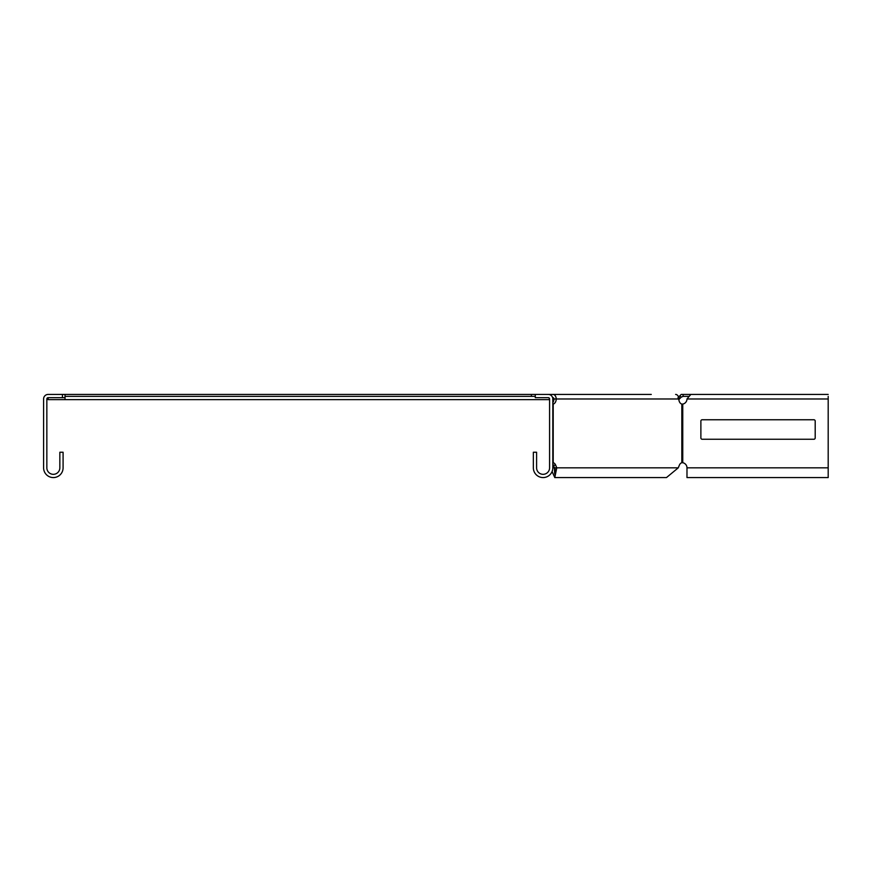 <?xml version="1.0" encoding="UTF-8"?>
<svg xmlns="http://www.w3.org/2000/svg" width="872" height="872" viewBox="0 0 872 872"><rect width="100%" height="100%" fill="white"/><g stroke="black" fill="none" stroke-linecap="round" stroke-linejoin="round"><path stroke-width="1.31" d="M553.884 399.627L552.826 399.627M535.288 394.427L548.281 394.427A4.545 4.545 0 0 1 552.826 398.973L552.826 467.828A9.745 9.745 0 0 1 543.093 477.573A9.745 9.745 0 0 1 533.348 467.828L533.348 452.241L536.596 452.241L536.596 467.828A6.496 6.496 0 0 0 543.093 474.324A6.496 6.496 0 0 0 549.578 467.828L549.578 398.973A1.297 1.297 0 0 0 548.281 397.676L535.288 397.676L535.288 394.427L65.029 394.427L65.029 399.627L549.578 399.627M65.029 399.627L48.145 399.627L48.145 397.676A1.297 1.297 0 0 0 46.848 398.973L46.848 467.828A6.496 6.496 0 0 0 53.345 474.324A6.496 6.496 0 0 0 59.841 467.828L59.841 452.241L63.089 452.241L63.089 467.828A9.745 9.745 0 0 1 53.345 477.573A9.745 9.745 0 0 1 43.6 467.828L43.6 398.973A4.545 4.545 0 0 1 48.145 394.427L62.435 394.427L62.435 397.676L48.145 397.676M677.969 397.676L679.877 395.757L681.261 397.142L678.776 399.627M681.261 397.142L683.092 396.379L683.092 394.427L681.206 394.427L679.877 395.757M678.721 396.913L680.106 398.297M65.029 397.676L62.435 397.676M548.281 394.427L552.99 394.427A4.545 3.216 90 0 1 556.205 398.973L553.905 398.973A1.297 0.916 90 0 0 552.99 397.676L552.641 397.676M828.193 396.379L828.193 477.573L686.983 477.573L686.983 467.828A5.199 5.199 0 0 0 682.754 462.716L681.828 462.716A5.199 3.673 90 0 0 679.332 465.234L678.263 467.828L666.481 477.573L554.788 477.573L552.096 471.534M688.477 396.379L683.092 396.379M696.783 394.427L683.092 394.427M549.218 398.297L548.357 397.676M65.029 396.379L531.397 396.379L531.397 394.427M535.288 396.379L531.397 396.379M700.881 437.951A1.297 1.297 0 0 0 702.189 439.248L813.903 439.248A1.297 1.297 0 0 0 815.2 437.951L815.2 421.056A1.297 1.297 0 0 0 813.903 419.759L702.189 419.759A1.297 1.297 0 0 0 700.881 421.056L700.881 437.951A1.297 1.297 0 0 0 702.189 439.248M651.275 394.427L552.99 394.427M552.826 462.716L553.208 462.716A5.199 3.673 -90 0 1 555.715 465.234L556.772 467.828L554.483 467.828C554.679 476.21 554.886 476.21 555.093 467.828L552.793 467.828M552.826 467.741L553.633 465.768M552.826 464.144A5.199 3.673 -90 0 1 553.415 465.234L554.483 467.828C554.679 476.21 554.886 476.21 555.093 467.828M678.263 467.828L556.772 467.828L554.788 477.573M675.626 394.427A4.545 3.216 90 0 1 678.841 398.973A5.199 3.673 90 0 0 681.828 404.085L682.754 404.085A5.199 5.199 0 0 0 686.983 398.973L690.831 394.427L828.193 394.427M678.841 398.973L556.205 398.973A5.199 3.673 -90 0 1 553.208 404.085L552.826 404.085M553.905 398.973A5.199 3.673 -90 0 1 552.826 402.657M702.189 419.759A1.297 1.297 0 0 0 700.881 421.056M815.2 421.056A1.297 1.297 0 0 0 813.903 419.759M813.903 439.248A1.297 1.297 0 0 0 815.2 437.951M65.029 394.427L62.435 394.427M555.715 465.234L553.415 465.234M681.828 404.085L681.828 462.716M553.208 404.085L553.208 462.716M682.754 404.085L682.754 462.716M686.983 467.828L828.193 467.828M686.983 398.973L828.193 398.973"/></g></svg>
